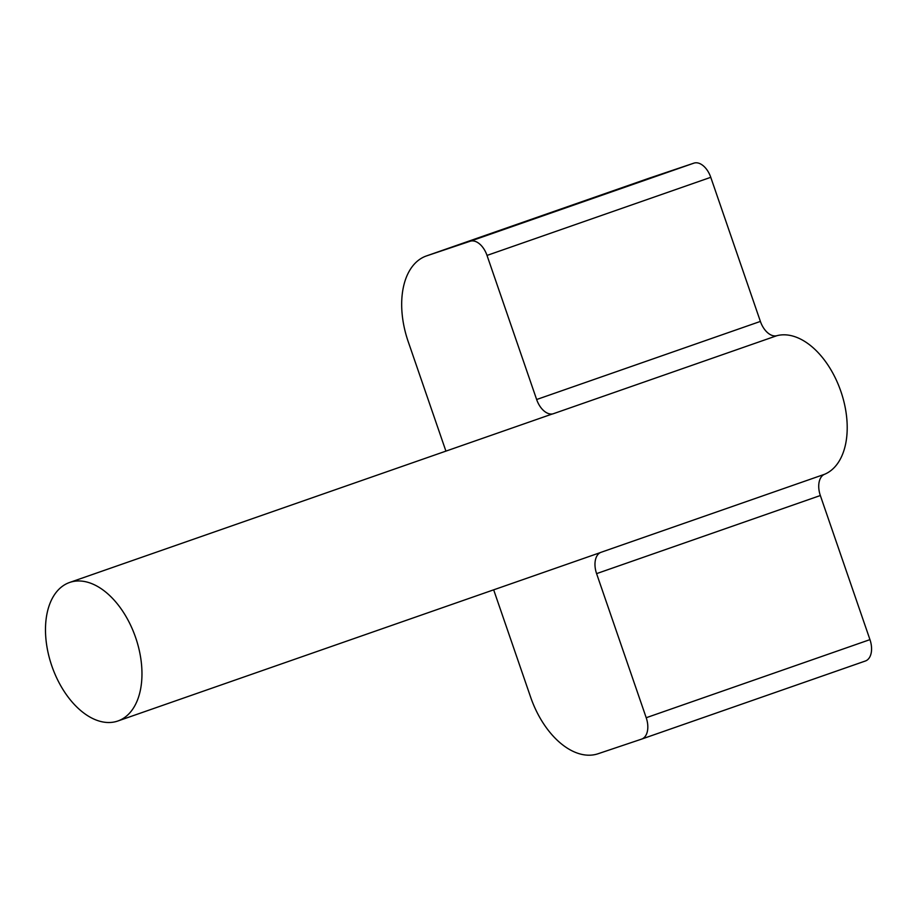 <?xml version="1.0" encoding="UTF-8"?>
<svg xmlns="http://www.w3.org/2000/svg" width="917" height="917" viewBox="0 0 917 917"><rect width="100%" height="100%" fill="white"/><g stroke="black" fill="none" stroke-linecap="round" stroke-linejoin="round"><path stroke-width="1.38" d="M649.03 178.242L693.894 163.146L470.146 241.251A18.81 11.348 70.8 0 1 487.019 255.419L536.64 399.514A18.81 11.348 -109.2 0 0 553.066 413.819L776.825 335.714A18.81 11.348 70.8 0 1 760.388 321.42L710.767 177.313A18.81 11.348 -109.2 0 0 693.894 163.146M641.728 739.068L865.327 661.019A18.81 11.348 -109.2 0 0 865.407 660.997A18.81 11.348 -109.2 0 0 869.958 639.63L820.337 495.524A18.81 11.348 70.8 0 1 824.543 474.295L600.784 552.389A18.81 11.348 -109.2 0 0 596.589 573.629L646.21 717.724A18.81 11.348 70.8 0 1 641.648 739.091A18.81 11.348 70.8 0 1 641.579 739.125L598.102 753.74A75.228 45.38 70.8 0 1 530.599 697.069L493.667 589.826M824.543 474.295A73.349 44.245 -109.2 0 0 840.9 391.479A73.349 44.245 -109.2 0 0 776.825 335.714M445.914 451.13L408.145 341.445A75.228 45.38 70.8 0 1 426.371 255.958A75.228 45.38 70.8 0 1 426.669 255.854L470.146 241.251M51.788 665.834A73.349 44.245 -109.2 0 0 117.892 720.991A73.349 44.245 -109.2 0 0 135.498 637.166A73.349 44.245 -109.2 0 0 69.554 582.49A73.349 44.245 -109.2 0 0 51.788 665.834M600.784 552.389A73.349 44.245 70.8 0 1 599.386 552.928L117.892 720.991M69.554 582.49L551.048 414.427A73.349 44.245 70.8 0 1 553.066 413.819M487.019 255.419L710.767 177.313M426.669 255.854L650.417 177.76M760.388 321.42L536.64 399.514M869.958 639.63L646.21 717.724M596.589 573.629L820.337 495.524M865.407 660.997L641.648 739.091M649.729 178.001L426.371 255.958"/></g></svg>
